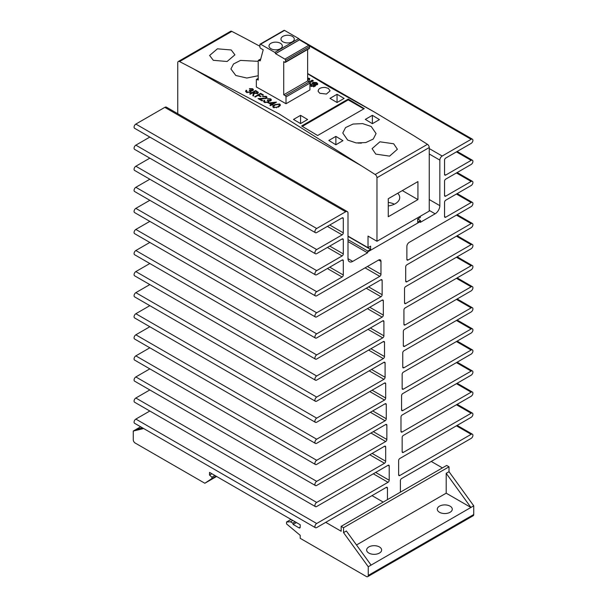 <?xml version="1.0" encoding="UTF-8"?>
<svg xmlns="http://www.w3.org/2000/svg" width="607" height="607" viewBox="0 0 607 607"><rect width="100%" height="100%" fill="white"/><g stroke="black" fill="none" stroke-linecap="round" stroke-linejoin="round"><path stroke-width="0.91" d="M279.592 106.271L279.091 104.328L275.138 104.935L273.598 106.468L274.106 107.204L276.382 107.34L278.082 106.62L279.592 105.049M272.975 107.128L273.598 106.491M279.592 105.125L280.199 105.61M279.675 105.17L279.675 103.972L280.404 104.981L278.605 106.923L273.484 107.545L272.763 106.551L274.607 104.632L279.675 103.972M274.607 105.261L274.607 104.632M276.382 107.834L276.382 107.34M278.082 107.204L278.082 106.62M274.106 107.803L274.106 107.204M270.29 100.899L270.631 98.82L271.405 99.836L270.821 100.679L268.916 100.99L268.362 102.439L264.424 102.386L263.567 101.293L264.197 100.269A2664.032 1538.085 60 0 1 264.728 100.572L264.371 101.301L265.039 102.037L267.778 102.173L268.226 101.513L267.217 100.428L270.29 100.375L270.032 99.169L267.892 98.994A2664.032 1538.085 -120 0 0 267.368 98.698L270.631 98.82M268.916 101.946L268.916 100.99L269.053 101.642M264.728 100.572L264.371 102.355M255.213 97.021A2664.032 1538.085 -120 0 0 254.69 96.725L260.578 93.326A2664.032 1538.085 60 0 1 263.438 94.935L262.839 95.284A2664.032 1538.085 -120 0 0 260.502 93.971L258.688 95.018A2664.032 1538.085 60 0 1 261.025 96.331L260.426 96.68A2664.032 1538.085 -120 0 0 258.081 95.367L255.213 97.021M252.33 90.807L252.072 89.092L249.932 88.933A2664.032 1538.085 -120 0 0 249.401 88.637L252.664 88.743L253.438 89.745L252.853 90.58L250.957 90.898L250.395 92.34L246.465 92.302L245.607 91.225L246.237 90.215A2664.032 1538.085 60 0 1 246.761 90.504L246.412 91.232L247.072 91.961L249.818 92.074L250.266 91.422L249.249 90.352L249.856 90.003L252.33 90.284L252.649 89.821L252.649 90.678M251.093 92.416L251.093 91.543M246.761 90.504L246.412 92.044L247.072 92.803M307.635 78.69L308.66 78.098A2664.032 1538.085 60 0 1 309.843 78.773L308.667 81.573M309.175 81.869L312.21 80.116A2664.032 1538.085 60 0 1 313.341 80.761L309.873 82.764M258.21 75.731L246.799 78.037L235.804 75.488L230.926 68.993L233.52 63.97L240.493 60.404L258.21 61.33M213.315 60.305L227.101 61.497L234.917 54.835L231.214 49.971L217.427 48.818L209.612 55.465L213.315 60.305M307.635 49.493L307.635 80.981L309.221 81.899A1.002 0.577 -120 0 1 309.927 83.121L309.927 89.927L286.003 103.736A2664.032 1538.085 -120 0 0 256.336 86.983L256.336 79.805A1.002 0.577 -120 0 1 256.541 79.342A1.002 0.577 -120 0 1 257.042 79.396L258.21 80.071L258.21 60.761A1.002 0.577 -120 0 1 258.415 60.305A1.002 0.577 -120 0 1 258.916 60.359L259.644 60.776A1.002 0.577 60 0 0 260.137 60.821A1.002 0.577 60 0 0 260.32 60.563L263.21 49.789L260.623 48.287A1.002 0.577 -120 0 1 259.917 47.065L259.917 44.622A1.002 0.577 -120 0 1 260.122 44.159A1.002 0.577 -120 0 1 260.623 44.212L274.796 52.399A1.002 0.577 -120 0 1 275.502 53.621L284.873 59.114A1.002 0.577 -120 0 1 285.578 60.336L285.578 61.884A1.002 0.577 -120 0 1 285.373 62.339A1.002 0.577 -120 0 1 284.873 62.293L283.712 61.618L283.712 94.791L285.298 95.709A1.002 0.577 -120 0 1 286.003 96.93L286.003 103.736M309.927 85.063L310.321 83.546L311.528 84.145L311.095 84.821L311.71 85.549L313.698 85.754L313.758 85.086L312.294 83.288L312.924 82.302L316.642 82.56L317.81 83.872L317.112 84.828L315.906 84.221L315.678 83.136L314.13 82.901L315.602 85.428L314.843 86.399L310.693 86.095M313.698 86.771L313.758 85.086M315.906 84.221L316.224 83.736L316.224 84.942M314.13 82.901L313.956 84.403L315.352 86.012M257.55 92.598L258.021 92.939L258.021 91.991L257.717 93.516L254.037 93.273L253.483 96.05A2664.032 1538.085 -120 0 0 252.823 95.686L253.377 92.909A2664.032 1538.085 -120 0 0 252.952 92.666L250.236 94.237A2664.032 1538.085 -120 0 0 249.705 93.941L255.593 90.542A2664.032 1538.085 60 0 1 256.769 91.202L258.37 92.651M265.722 98.099L266.192 97.431L265.638 96.688L262.914 96.703A2664.032 1538.085 -120 0 0 262.383 96.407L266.268 96.354L267.034 97.332L266.298 98.372L259.948 98.994A2664.032 1538.085 60 0 1 262.687 100.534L262.08 100.883A2664.032 1538.085 -120 0 0 258.081 98.63L265.722 98.099L265.722 98.622M271.291 104.556A2664.032 1538.085 -120 0 0 268.499 102.97L276.39 102.097A2664.032 1538.085 60 0 1 276.496 102.158L272.422 104.51A2664.032 1538.085 60 0 1 273.104 104.897L272.497 105.246A2664.032 1538.085 -120 0 0 271.822 104.859L270.464 105.641A2664.032 1538.085 -120 0 0 269.933 105.337L271.291 104.556L271.291 105.163M193.17 68.674L279.25 114.017L361.552 165.893L193.17 68.674A2664.032 1538.085 -120 0 0 179.543 61.573A2.663 1.54 -120 0 0 178.314 61.489A2.663 1.54 -120 0 0 177.76 62.711L177.76 113.714M325.276 87.446C320.443 87.37 318.091 88.728 318.227 91.52L319.866 93.288L326.399 94.047L330.094 90.853L328.341 88.394L325.276 87.446M318.106 90.845L318.227 91.52M420.294 216.251L420.294 217.481L417.699 218.975L417.699 222.238L420.53 220.607L420.53 221.418L367.781 251.875L367.781 251.055L370.611 249.424L370.611 246.161L368.017 247.656L368.017 236.1L376.97 241.267L376.97 177.722A2.663 1.54 -120 0 0 375.179 174.52L427.457 144.337A2664.032 1538.085 60 0 0 413.86 135.733L374.671 112.204L327.75 86.019L307.635 73.781M259.917 46.276L245.418 38.476A2664.032 1538.085 60 0 0 231.821 31.389A2.663 1.54 60 0 0 230.584 31.314L178.314 61.489M312.294 84.479L312.924 82.302M260.578 94.009L260.578 93.326M245.706 91.627L246.237 90.215M259.948 99.685L259.948 98.994M266.192 97.386L266.268 96.354M252.998 95.777L253.377 92.909M270.631 99.95L271.17 100.398M272.422 105.201L272.422 104.51M266.268 97.431L266.845 97.902M249.856 90.769L249.856 90.003M267.816 100.853L267.816 100.079M368.017 247.656L348.001 236.1M375.179 174.52A2664.032 1538.085 -120 0 0 361.552 165.893M268.218 101.399L268.916 101.627M265.039 102.659L265.039 102.037M267.778 102.689L267.778 102.173M255.593 91.225L255.593 90.542M311.71 86.566L311.71 85.549M309.836 82.658L312.21 81.285L312.21 80.116M250.023 90.921L250.957 91.255M263.764 101.839L264.197 100.269M335.876 144.762L342.94 140.68A2664.032 1538.085 -120 0 0 335.876 136.385L328.812 140.46A2664.032 1538.085 60 0 1 335.876 144.762L335.876 136.385M300.556 123.578L307.62 119.503A2664.032 1538.085 -120 0 0 300.556 115.353L293.492 119.435A2664.032 1538.085 60 0 1 300.556 123.578L300.556 115.353M337.052 94.282L329.988 98.364A2664.032 1538.085 60 0 1 337.052 102.507L344.116 98.425A2664.032 1538.085 -120 0 0 337.052 94.282L337.052 102.507M372.372 115.315L365.308 119.389A2664.032 1538.085 60 0 1 372.372 123.691L379.436 119.609A2664.032 1538.085 -120 0 0 372.372 115.315L372.372 123.691M375.786 154.11L389.573 156.128L397.388 149.269L393.685 143.776L379.906 141.803L372.083 148.639L375.786 154.11M348.236 99.07A2664.032 1538.085 60 0 1 364.253 108.607L317.628 135.52A2664.032 1538.085 -120 0 0 301.618 125.99L348.236 99.07L348.236 99.882L302.309 126.4M371.196 126.468L376.074 133.57L373.267 139.041L365.801 142.554L356.18 142.933L347.652 140.065L342.773 133.001L345.58 127.569L353.054 124.048L362.652 123.623L371.196 126.468M252.565 89.525L252.664 88.743M427.457 144.337A2.663 1.54 60 0 1 429.24 147.539L429.24 211.092L376.97 241.267M313.698 86.96L313.758 86.293M252.664 89.578L253.309 90.17M262.801 98.918L262.801 98.509M247.072 92.575L247.072 91.961M249.818 92.59L249.818 92.074M258.688 95.701L258.688 95.018M264.728 101.68L264.371 102.416L264.728 101.68M312.924 83.493L313.956 83.159L313.956 84.35M316.148 83.508L316.642 83.766L316.642 82.56M307.711 81.027L307.711 79.942M250.251 92.416L250.266 91.422M316.642 83.766L317.56 84.472M310.321 84.73L311.095 85.124M285.373 62.339L309.297 48.53A1.002 0.577 -120 0 0 309.502 48.074L309.502 46.527A1.002 0.577 -120 0 0 308.796 45.297L299.426 39.804A1.002 0.577 -120 0 0 298.72 38.582L284.546 30.403A1.002 0.577 -120 0 0 284.046 30.35L260.122 44.159M307.635 79.836L308.66 79.236L308.66 78.098M246.761 91.308L246.412 92.044L246.761 91.308M311.095 84.821L311.239 86.376M308.66 79.236L309.456 79.699M257.186 93.751L256.624 91.801A2664.032 1538.085 -120 0 0 255.517 91.187L253.551 92.317L253.992 93.486M388.268 198.717L417.935 181.584L417.935 199.597L388.268 216.729L388.268 198.717M361.4 143.153A16.647 9.613 0 0 0 358.001 143.123M363.798 108.865L348.236 99.882M299.426 39.887L275.502 53.704M307.635 80.981L283.712 94.791M282.923 41.807A6.662 3.847 0 0 0 290.176 42.642A6.662 3.847 0 0 0 294.289 39.083A6.662 3.847 0 0 0 292.339 36.367A6.662 3.847 0 0 0 285.078 35.532A6.662 3.847 0 0 0 280.973 39.083A6.662 3.847 0 0 0 282.923 41.807M270.957 48.712A6.662 3.847 0 0 0 278.218 49.546A6.662 3.847 0 0 0 282.331 45.995A6.662 3.847 0 0 0 280.373 43.272A6.662 3.847 0 0 0 273.12 42.437A6.662 3.847 0 0 0 269.007 45.995A6.662 3.847 0 0 0 270.957 48.712M271.898 104.897L271.898 104.207L274.447 102.735L270.138 103.205A2664.032 1538.085 60 0 1 271.898 104.207M274.447 103.334L274.447 102.735M270.138 103.903L270.138 103.205M253.551 92.317L257.186 93.22L257.565 92.689L257.565 93.645M444.544 174.384A1.662 0.964 120 0 0 444.893 175.142A1.662 0.964 120 0 0 445.72 175.059L444.544 174.384L444.544 160.111A1.662 0.964 120 0 1 445.72 158.07L471.153 143.389A2.496 1.442 120 0 0 472.785 141.188A2.496 1.442 120 0 0 472.405 139.185A2.496 1.442 120 0 0 471.153 139.306L442.192 156.029A3.331 1.92 120 0 0 439.84 160.104L439.84 205.652A6.662 3.847 -60 0 1 435.128 213.808L420.294 222.374L420.294 221.555M420.53 220.607L417.699 218.975M367.781 251.055L348.001 239.636M370.611 249.424L348.001 236.373M367.781 251.875L367.546 252.823L348.001 241.54M402.335 190.59L417.935 199.597M388.268 205.97A14.985 8.65 0 0 0 399.725 197.563A14.985 8.65 0 0 0 397.729 193.254M135.847 419.088A2.496 1.442 120 0 0 134.215 421.288A2.496 1.442 120 0 0 134.595 423.291L315.435 527.703A2.496 1.442 -60 0 1 315.056 525.7A2.496 1.442 -60 0 1 316.687 523.5L135.847 419.088L149.83 411.015M135.847 398.017A2.496 1.442 120 0 0 134.215 400.218A2.496 1.442 120 0 0 134.595 402.221L315.435 506.625A2.496 1.442 -60 0 1 315.056 504.629A2.496 1.442 -60 0 1 316.687 502.429L135.847 398.017L149.83 389.944M135.847 376.947A2.496 1.442 120 0 0 134.215 379.147A2.496 1.442 120 0 0 134.595 381.15L315.435 485.554A2.496 1.442 -60 0 1 315.056 483.551A2.496 1.442 -60 0 1 316.687 481.351L135.847 376.947L149.83 368.874M135.847 355.877A2.496 1.442 120 0 0 134.215 358.077A2.496 1.442 120 0 0 134.595 360.08L315.435 464.484A2.496 1.442 -60 0 1 315.056 462.481A2.496 1.442 -60 0 1 316.687 460.281L135.847 355.877L149.83 347.803M135.847 334.806A2.496 1.442 120 0 0 134.215 337.006A2.496 1.442 120 0 0 134.595 339.002L315.435 443.413A2.496 1.442 -60 0 1 315.056 441.41A2.496 1.442 -60 0 1 316.687 439.21L135.847 334.806L149.83 326.725M135.847 313.728A2.496 1.442 120 0 0 134.215 315.928A2.496 1.442 120 0 0 134.595 317.931L315.435 422.343A2.496 1.442 -60 0 1 315.056 420.34A2.496 1.442 -60 0 1 316.687 418.14L135.847 313.728L149.83 305.655M135.847 292.657A2.496 1.442 120 0 0 134.215 294.858A2.496 1.442 120 0 0 134.595 296.861L315.435 401.265A2.496 1.442 -60 0 1 315.056 399.269A2.496 1.442 -60 0 1 316.687 397.069L135.847 292.657L149.83 284.584M135.847 271.587A2.496 1.442 120 0 0 134.215 273.787A2.496 1.442 120 0 0 134.595 275.79L315.435 380.194A2.496 1.442 -60 0 1 315.056 378.191A2.496 1.442 -60 0 1 316.687 375.991L135.847 271.587L149.83 263.514M135.847 250.516A2.496 1.442 120 0 0 134.215 252.717A2.496 1.442 120 0 0 134.595 254.72L315.435 359.124A2.496 1.442 -60 0 1 315.056 357.121A2.496 1.442 -60 0 1 316.687 354.92L135.847 250.516L149.83 242.443M135.847 229.438A2.496 1.442 120 0 0 134.215 231.646A2.496 1.442 120 0 0 134.595 233.642L315.435 338.053A2.496 1.442 -60 0 1 315.056 336.05A2.496 1.442 -60 0 1 316.687 333.85L135.847 229.438L149.83 221.365M135.847 208.368A2.496 1.442 120 0 0 134.215 210.568A2.496 1.442 120 0 0 134.595 212.571L315.435 316.983A2.496 1.442 -60 0 1 315.056 314.98A2.496 1.442 -60 0 1 316.687 312.78L135.847 208.368L149.83 200.295M135.847 187.297A2.496 1.442 120 0 0 134.215 189.498A2.496 1.442 120 0 0 134.595 191.501L315.435 295.905A2.496 1.442 -60 0 1 315.056 293.909A2.496 1.442 -60 0 1 316.687 291.701L135.847 187.297L149.83 179.224M135.847 166.227A2.496 1.442 120 0 0 134.215 168.427A2.496 1.442 120 0 0 134.595 170.43L315.435 274.834A2.496 1.442 -60 0 1 315.056 272.831A2.496 1.442 -60 0 1 316.687 270.631L135.847 166.227L149.83 158.154M135.847 145.156A2.496 1.442 120 0 0 134.215 147.357A2.496 1.442 120 0 0 134.595 149.352L315.435 253.764A2.496 1.442 -60 0 1 315.056 251.761A2.496 1.442 -60 0 1 316.687 249.56L135.847 145.156L149.83 137.076M135.847 124.078A2.496 1.442 120 0 0 134.215 126.279A2.496 1.442 120 0 0 134.595 128.282L315.435 232.693A2.496 1.442 -60 0 1 315.056 230.69A2.496 1.442 -60 0 1 316.687 228.49L135.847 124.078L164.808 107.363A3.331 1.92 120 0 1 166.477 107.196L347.31 211.6A3.331 1.92 -60 0 1 348.001 213.125L348.001 258.673A6.662 3.847 -60 0 0 349.382 261.716A6.662 3.847 -60 0 0 352.713 261.389L348.001 258.673M367.546 252.823L352.713 261.389M316.687 228.49L345.649 211.767A3.331 1.92 -60 0 1 347.31 211.6M342.12 217.883A1.662 0.964 -60 0 1 342.947 217.799A1.662 0.964 -60 0 1 343.296 218.566L342.12 217.883L316.687 232.564A2.496 1.442 -60 0 1 315.435 232.693M343.296 218.566L343.296 232.838A1.662 0.964 -60 0 1 342.12 234.879L316.687 249.56M342.12 238.961A1.662 0.964 -60 0 1 342.947 238.877A1.662 0.964 -60 0 1 343.296 239.636L342.12 238.961L316.687 253.643A2.496 1.442 -60 0 1 315.435 253.764M343.296 239.636L343.296 253.908A1.662 0.964 -60 0 1 342.12 255.949L316.687 270.631M342.12 260.031A1.662 0.964 -60 0 1 342.947 259.948A1.662 0.964 -60 0 1 343.296 260.707L342.12 260.031L316.687 274.713A2.496 1.442 -60 0 1 315.435 274.834M343.296 260.707L343.296 274.986A1.662 0.964 -60 0 1 342.12 277.02L316.687 291.701M378.616 260.031A3.331 1.92 -60 0 1 380.278 259.864A3.331 1.92 -60 0 1 380.968 261.389L378.616 260.031L316.687 295.784A2.496 1.442 -60 0 1 315.435 295.905M380.968 261.389L380.968 274.303A1.662 0.964 -60 0 1 379.792 276.344L316.687 312.78M380.968 279.744A1.662 0.964 -60 0 1 381.803 279.66A1.662 0.964 -60 0 1 382.144 280.419L380.968 279.744L316.687 316.854A2.496 1.442 -60 0 1 315.435 316.983M382.144 280.419L382.144 294.699A1.662 0.964 -60 0 1 380.968 296.74L316.687 333.85M382.144 300.131A1.662 0.964 -60 0 1 382.979 300.055A1.662 0.964 -60 0 1 383.32 300.814L382.144 300.131L316.687 337.924A2.496 1.442 -60 0 1 315.435 338.053M383.32 300.814L383.32 315.086A1.662 0.964 -60 0 1 382.144 317.127L316.687 354.92M382.736 320.868A1.662 0.964 -60 0 1 383.571 320.784A1.662 0.964 -60 0 1 383.912 321.543L382.736 320.868L316.687 359.003A2.496 1.442 -60 0 1 315.435 359.124M383.912 321.543L383.912 335.823A1.662 0.964 -60 0 1 382.736 337.864L316.687 375.991M383.32 341.597A1.662 0.964 -60 0 1 384.155 341.513A1.662 0.964 -60 0 1 384.504 342.28L383.32 341.597L316.687 380.073A2.496 1.442 -60 0 1 315.435 380.194M384.504 342.28L384.504 356.552A1.662 0.964 -60 0 1 383.32 358.593L316.687 397.069M383.912 362.333A1.662 0.964 -60 0 1 384.747 362.25A1.662 0.964 -60 0 1 385.088 363.009L383.912 362.333L316.687 401.144A2.496 1.442 -60 0 1 315.435 401.265M385.088 363.009L385.088 377.288A1.662 0.964 -60 0 1 383.912 379.322L316.687 418.14M384.504 383.063A1.662 0.964 -60 0 1 385.331 382.979A1.662 0.964 -60 0 1 385.68 383.745L384.504 383.063L316.687 422.214A2.496 1.442 -60 0 1 315.435 422.343M385.68 383.745L385.68 398.017A1.662 0.964 -60 0 1 384.504 400.059L316.687 439.21M385.088 403.799A1.662 0.964 -60 0 1 385.923 403.716A1.662 0.964 -60 0 1 386.264 404.474L385.088 403.799L316.687 443.285A2.496 1.442 -60 0 1 315.435 443.413M386.264 404.474L386.264 418.747A1.662 0.964 -60 0 1 385.088 420.788L316.687 460.281M385.68 424.528A1.662 0.964 -60 0 1 386.515 424.445A1.662 0.964 -60 0 1 386.856 425.211L385.68 424.528L316.687 464.363A2.496 1.442 -60 0 1 315.435 464.484M386.856 425.211L386.856 439.483A1.662 0.964 -60 0 1 385.68 441.524L316.687 481.351M384.504 446.282A1.662 0.964 -60 0 1 385.331 446.198A1.662 0.964 -60 0 1 385.68 446.957L384.504 446.282L316.687 485.433A2.496 1.442 -60 0 1 315.435 485.554M385.68 446.957L385.68 461.237A1.662 0.964 -60 0 1 384.504 463.27L316.687 502.429M388.032 465.311A1.662 0.964 -60 0 1 388.867 465.228A1.662 0.964 -60 0 1 389.208 465.994L388.032 465.311L316.687 506.504A2.496 1.442 -60 0 1 315.435 506.625M389.208 465.994L389.208 480.266A1.662 0.964 -60 0 1 388.032 482.307L316.687 523.5M386.264 487.406A1.662 0.964 -60 0 1 387.099 487.322A1.662 0.964 -60 0 1 387.448 488.081L386.264 487.406L316.687 527.574A2.496 1.442 -60 0 1 315.435 527.703M387.448 488.081L387.448 499.637L400.392 492.163L400.392 480.607A1.662 0.964 -60 0 1 401.576 478.566L471.153 438.398A2.496 1.442 -60 0 0 472.785 436.198A2.496 1.442 -60 0 0 472.405 434.195L457.17 425.401M399.808 475.509L398.632 474.826A1.662 0.964 -60 0 0 398.974 475.592A1.662 0.964 -60 0 0 399.808 475.509L471.153 434.316A2.496 1.442 -60 0 1 472.405 434.195M398.632 474.826L398.632 460.554A1.662 0.964 -60 0 1 399.808 458.513L471.153 417.32A2.496 1.442 -60 0 0 472.785 415.12A2.496 1.442 -60 0 0 472.405 413.124L457.17 404.323M403.336 452.397L402.16 451.714A1.662 0.964 -60 0 0 402.509 452.481A1.662 0.964 -60 0 0 403.336 452.397L471.153 413.246A2.496 1.442 -60 0 1 472.405 413.124M402.16 451.714L402.16 437.442A1.662 0.964 -60 0 1 403.336 435.401L471.153 396.25A2.496 1.442 -60 0 0 472.785 394.049A2.496 1.442 -60 0 0 472.405 392.046L457.17 383.252M402.16 432.002L400.984 431.327A1.662 0.964 -60 0 0 401.326 432.085A1.662 0.964 -60 0 0 402.16 432.002L471.153 392.175A2.496 1.442 -60 0 1 472.405 392.046M400.984 431.327L400.984 417.047A1.662 0.964 -60 0 1 402.16 415.013L471.153 375.179A2.496 1.442 -60 0 0 472.785 372.979A2.496 1.442 -60 0 0 472.405 370.976L457.17 362.182M402.752 410.59L401.576 409.915A1.662 0.964 -60 0 0 401.917 410.673A1.662 0.964 -60 0 0 402.752 410.59L471.153 371.097A2.496 1.442 -60 0 1 472.405 370.976M401.576 409.915L401.576 395.635A1.662 0.964 -60 0 1 402.752 393.602L471.153 354.109A2.496 1.442 -60 0 0 472.785 351.908A2.496 1.442 -60 0 0 472.405 349.905L457.17 341.111M403.336 389.178L402.16 388.503A1.662 0.964 -60 0 0 402.509 389.262A1.662 0.964 -60 0 0 403.336 389.178L471.153 350.027A2.496 1.442 -60 0 1 472.405 349.905M402.16 388.503L402.16 374.223A1.662 0.964 -60 0 1 403.336 372.19L471.153 333.038A2.496 1.442 -60 0 0 472.785 330.838A2.496 1.442 -60 0 0 472.405 328.835L457.17 320.041M403.928 367.766L402.752 367.091A1.662 0.964 -60 0 0 403.094 367.85A1.662 0.964 -60 0 0 403.928 367.766L471.153 328.956A2.496 1.442 -60 0 1 472.405 328.835M402.752 367.091L402.752 352.811A1.662 0.964 -60 0 1 403.928 350.778L471.153 311.96A2.496 1.442 -60 0 0 472.785 309.76A2.496 1.442 -60 0 0 472.405 307.764L457.17 298.963M404.52 346.354L403.336 345.679A1.662 0.964 -60 0 0 403.685 346.438A1.662 0.964 -60 0 0 404.52 346.354L471.153 307.886A2.496 1.442 -60 0 1 472.405 307.764M403.336 345.679L403.336 331.399A1.662 0.964 -60 0 1 404.52 329.366L471.153 290.89A2.496 1.442 -60 0 0 472.785 288.689A2.496 1.442 -60 0 0 472.405 286.686L457.17 277.892M405.104 324.942L403.928 324.267A1.662 0.964 -60 0 0 404.27 325.026A1.662 0.964 -60 0 0 405.104 324.942L471.153 286.815A2.496 1.442 -60 0 1 472.405 286.686M403.928 324.267L403.928 309.987A1.662 0.964 -60 0 1 405.104 307.954L471.153 269.819A2.496 1.442 -60 0 0 472.785 267.619A2.496 1.442 -60 0 0 472.405 265.616L457.17 256.822M405.696 303.53L404.52 302.855A1.662 0.964 -60 0 0 404.861 303.614A1.662 0.964 -60 0 0 405.696 303.53L471.153 265.737A2.496 1.442 -60 0 1 472.405 265.616M404.52 302.855L404.52 288.575A1.662 0.964 -60 0 1 405.696 286.542L471.153 248.749A2.496 1.442 -60 0 0 472.785 246.548A2.496 1.442 -60 0 0 472.405 244.545L457.17 235.751M406.872 281.785L405.696 281.102A1.662 0.964 -60 0 0 406.037 281.86A1.662 0.964 -60 0 0 406.872 281.785L471.153 244.667A2.496 1.442 -60 0 1 472.405 244.545M405.696 281.102L405.696 266.83A1.662 0.964 -60 0 1 406.872 264.789L471.153 227.678A2.496 1.442 -60 0 0 472.785 225.47A2.496 1.442 -60 0 0 472.405 223.475L457.17 214.673M408.048 260.031L406.872 259.348A1.662 0.964 -60 0 0 407.214 260.115A1.662 0.964 -60 0 0 408.048 260.031L471.153 223.596A2.496 1.442 -60 0 1 472.405 223.475M406.872 259.348L406.872 246.434A3.331 1.92 -60 0 1 409.224 242.36L471.153 206.6A2.496 1.442 -60 0 0 472.785 204.4A2.496 1.442 -60 0 0 472.405 202.397L457.17 193.603M445.72 217.207L444.544 216.524A1.662 0.964 -60 0 0 444.893 217.291A1.662 0.964 -60 0 0 445.72 217.207L471.153 202.526A2.496 1.442 -60 0 1 472.405 202.397M444.544 216.524L444.544 202.252A1.662 0.964 120 0 1 445.72 200.211L471.153 185.53A2.496 1.442 120 0 0 472.785 183.329A2.496 1.442 120 0 0 472.405 181.326A2.496 1.442 120 0 0 471.153 181.455L456.434 172.957M445.72 175.059L471.153 160.377A2.496 1.442 120 0 1 472.405 160.256A2.496 1.442 120 0 1 472.785 162.259A2.496 1.442 120 0 1 471.153 164.459L445.72 179.141A1.662 0.964 120 0 0 444.544 181.182L444.544 195.454A1.662 0.964 120 0 0 444.893 196.22A1.662 0.964 120 0 0 445.72 196.137L471.153 181.455M394.368 204.187A14.985 8.65 0 0 0 388.268 202.412M383.207 502.088L372.023 495.631M387.448 499.637L341.172 526.352L343.532 527.711L343.532 532.605L368.252 566.733L368.252 575.428A2.663 1.54 60 0 1 367.705 576.65A2.663 1.54 60 0 1 366.37 576.521L300.207 538.318L300.207 535.328L286.55 523.909L286.55 522.005L290.442 521.808L292.794 523.166L293.143 524.448L299.023 527.847A1.662 0.964 -120 0 0 299.858 527.931A1.662 0.964 -120 0 0 300.207 527.172L300.207 524.721L209.544 472.383L209.544 475.099L211.904 477.193L211.904 478.551L204.84 483.255L135.141 443.019A2.663 1.54 60 0 1 133.259 439.756L133.259 431.053L143.684 428.542M400.392 492.163L446.669 465.448L449.021 466.806L343.532 527.711M325.754 522.346L341.172 531.246L341.172 526.352M431.243 461.441L442.427 467.898M449.021 466.806L449.021 471.7L473.741 505.828L473.741 514.524A2.663 1.54 60 0 1 473.194 515.745L367.705 576.65M473.741 505.828L371.082 565.102L346.354 530.973L343.532 532.605M449.021 471.7L446.198 473.331L446.198 493.18L356.499 544.972M295.154 521.808L292.794 523.166M296.436 522.544L293.143 524.448M140.649 426.789L136.082 429.422L142.524 427.867M136.082 429.422L133.259 431.053M371.082 565.102L368.252 566.733M291.019 519.417L286.55 522.005M211.904 473.741L209.544 475.099M214.886 475.463L211.904 477.193M216.616 476.465L204.84 483.255M292.794 520.449L290.442 521.808M216.069 476.146L211.904 478.551M446.198 493.18L470.918 507.46L446.198 473.331M368.844 553.068A7.489 4.325 0 0 0 377.008 554.001A7.489 4.325 0 0 0 381.636 550.01A7.489 4.325 0 0 0 379.436 546.953A7.489 4.325 0 0 0 371.272 546.012A7.489 4.325 0 0 0 366.651 550.01A7.489 4.325 0 0 0 368.844 553.068M439.483 512.285A7.489 4.325 0 0 0 447.647 513.219A7.489 4.325 0 0 0 452.276 509.227A7.489 4.325 0 0 0 450.083 506.162A7.489 4.325 0 0 0 441.911 505.229A7.489 4.325 0 0 0 437.29 509.227A7.489 4.325 0 0 0 439.483 512.285M179.543 61.573L231.821 31.389M256.769 91.885L256.769 91.202M309.927 83.121L286.003 96.93M258.21 78.72L257.042 79.396M376.97 177.722L429.24 147.539M309.221 81.899L285.298 95.709M284.546 30.403L260.623 44.212M309.502 46.527L285.578 60.336M308.796 45.297L284.873 59.114M260.646 59.357L258.916 60.359M309.502 48.074L285.578 61.884M260.38 60.351L259.644 60.776M299.426 39.804L275.502 53.621M298.72 38.582L274.796 52.399M254.621 93.561L254.621 92.924M435.128 213.808L429.24 210.409M343.296 253.908L329.753 246.093M383.32 358.593L368.608 350.095M385.088 420.788L370.376 412.29M386.264 418.747L372.728 410.931M471.153 413.246L456.434 404.748M471.153 371.097L456.434 362.607M383.912 335.823L370.376 328.008M384.504 463.27L369.784 454.78M471.153 307.886L456.434 299.388M471.153 160.377L456.434 151.887M342.12 234.879L327.401 226.381M382.144 317.127L367.432 308.629M386.856 439.483L373.32 431.668M383.912 379.322L369.193 370.831M388.032 482.307L373.32 473.809M471.153 350.027L456.434 341.529M471.153 328.956L456.434 320.458M445.72 196.137L444.544 195.454M439.84 205.652L429.24 199.536M385.088 377.288L371.552 369.466M389.208 480.266L375.672 472.451M471.153 392.175L456.434 383.677M471.153 223.596L456.434 215.098M380.968 274.303L367.432 266.488M380.968 296.74L366.249 288.242M382.144 294.699L368.608 286.876M383.32 315.086L369.784 307.271M345.649 211.767L164.808 107.363M382.736 337.864L368.017 329.366M384.504 400.059L369.784 391.561M385.68 398.017L372.137 390.202M471.153 286.815L456.434 278.317M342.12 255.949L327.401 247.451M471.153 434.316L456.434 425.818M471.153 139.306L309.327 45.874M342.12 277.02L327.401 268.529M379.792 276.344L365.073 267.846M384.504 356.552L370.96 348.737M385.68 441.524L370.96 433.026M471.153 202.526L456.434 194.028M385.68 461.237L372.137 453.414M439.84 160.104L429.24 153.988M343.296 232.838L329.753 225.022M471.153 244.667L456.434 236.169M471.153 265.737L456.434 257.247M442.192 156.029L429.24 148.556M343.296 274.986L329.753 267.163M300.207 527.172L299.023 527.847M473.741 514.524L368.252 575.428M273.598 107.659L273.598 106.468M374.671 112.204L307.635 73.5M313.933 86.657L313.933 85.45M268.226 102.659L268.226 101.513M270.616 101.05L270.616 99.912M264.364 102.34L264.364 101.225M246.404 91.968L246.404 91.156M266.192 98.524L266.192 97.431M258.21 78.386L256.541 79.342M260.752 58.955L258.415 60.305M472.405 160.256L457.17 151.462M472.405 139.185L299.281 39.235M472.405 181.326L457.17 172.532"/></g></svg>
